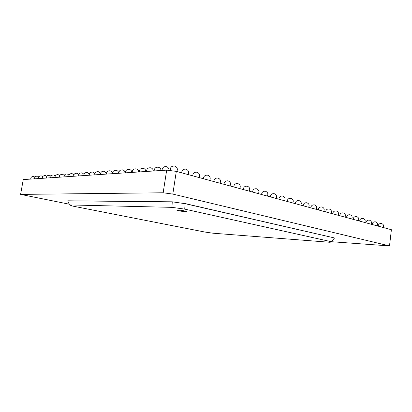 <?xml version="1.0" encoding="UTF-8"?>
<svg xmlns="http://www.w3.org/2000/svg" width="412" height="412" viewBox="0 0 412 412"><rect width="100%" height="100%" fill="white"/><g stroke="black" fill="none" stroke-linecap="round" stroke-linejoin="round"><path stroke-width="0.62" d="M172.257 201.813L185.081 203.672L172.257 201.813L67.774 200.804L172.242 201.916L171.958 207.354L184.736 209.116L331.377 241.731L330.105 242.297L213.066 233.213L205.027 232.069L72.677 206.088L69.448 204.929L171.958 207.354M67.774 200.804L69.448 204.929M185.096 203.569L334.513 237.961L185.081 203.672L184.736 209.116M178.715 210.753L176.758 210.099C176.588 209.512 186.832 211.068 186.492 211.583C185.426 211.82 182.835 211.541 178.715 210.753M69.139 204.172L20.6 194.397L163.152 192.78L172.808 194.083L389.5 245.918L331.403 241.705M334.503 238.043L331.377 241.731M176.794 210.058L178.731 210.656C182.537 211.397 185.117 211.686 186.471 211.531M20.6 194.397L23.263 179.575L166.685 170.125L163.152 192.78M166.685 170.125L176.31 171.377L172.808 194.083M176.31 171.377L391.4 229.721L389.5 245.918M239.743 188.583C240.819 186.26 240.186 184.591 237.837 183.572C235.35 183.345 233.99 184.473 233.753 186.955M249.203 191.147C250.269 188.856 249.641 187.213 247.324 186.209C244.872 185.982 243.523 187.094 243.291 189.541M267.347 196.071C268.387 193.841 267.779 192.239 265.519 191.266C263.124 191.044 261.811 192.126 261.579 194.505M258.401 193.64C259.452 191.384 258.834 189.762 256.547 188.773C254.122 188.552 252.793 189.644 252.561 192.059M300.812 205.145C301.811 203.034 301.224 201.514 299.061 200.593C296.774 200.381 295.517 201.401 295.296 203.652M284.522 200.726C285.542 198.563 284.95 197.003 282.735 196.055C280.397 195.839 279.115 196.885 278.888 199.202M292.772 202.967C293.782 200.829 293.195 199.29 291.006 198.352C288.694 198.136 287.427 199.171 287.2 201.453M276.05 198.43C277.08 196.236 276.478 194.655 274.243 193.692C271.879 193.475 270.581 194.536 270.354 196.885M323.714 211.361C324.682 209.327 324.115 207.864 322.019 206.968C319.8 206.762 318.584 207.746 318.368 209.909M316.272 209.342C317.25 207.282 316.679 205.804 314.557 204.898C312.317 204.692 311.091 205.681 310.875 207.875M308.639 207.272C309.628 205.186 309.052 203.688 306.909 202.771C304.648 202.56 303.407 203.569 303.186 205.789M344.962 217.124C345.905 215.167 345.354 213.756 343.309 212.891C341.157 212.685 339.977 213.627 339.766 215.713M338.051 215.249C339.004 213.267 338.448 211.84 336.388 210.965C334.209 210.759 333.02 211.717 332.808 213.828M330.97 213.328C331.933 211.32 331.372 209.878 329.291 208.992C327.097 208.786 325.892 209.754 325.676 211.892M351.709 218.952C352.641 217.021 352.095 215.625 350.071 214.765C347.934 214.564 346.765 215.497 346.559 217.557M371.016 224.19C371.923 222.326 371.392 220.976 369.415 220.147C367.339 219.946 366.201 220.842 366 222.83M364.728 222.485C365.645 220.6 365.109 219.236 363.116 218.396C361.02 218.195 359.872 219.102 359.671 221.115M358.296 220.739C359.223 218.829 358.677 217.448 356.674 216.604C354.557 216.403 353.398 217.32 353.192 219.354M377.16 225.858C378.062 224.015 377.531 222.681 375.574 221.857C373.509 221.656 372.381 222.542 372.185 224.509M383.165 227.486C384.056 225.663 383.531 224.344 381.589 223.525C379.545 223.33 378.427 224.205 378.231 226.147M372.505 223.124L371.459 223.129M131.825 172.422C131.675 170.862 130.846 169.847 129.337 169.383C126.829 169.193 125.516 170.347 125.408 172.844M125.166 172.86C125.016 171.325 124.197 170.331 122.709 169.873C120.242 169.692 118.955 170.826 118.847 173.277M118.733 173.282C118.584 171.773 117.781 170.795 116.313 170.352C113.887 170.171 112.62 171.284 112.517 173.694M112.497 173.406C112.249 172.056 111.456 171.191 110.133 170.81C107.743 170.635 106.502 171.732 106.399 174.096M94.837 173.782L92.788 172.098C90.506 171.938 89.322 172.983 89.234 175.229M100.523 173.55L98.375 171.68C96.063 171.521 94.863 172.582 94.77 174.863M106.399 173.37L104.154 171.253C101.805 171.083 100.585 172.165 100.487 174.487M78.862 174.559L77.044 173.267C74.866 173.122 73.733 174.116 73.65 176.254M84.017 174.291L82.127 172.886C79.918 172.736 78.769 173.751 78.682 175.924M89.342 174.029L87.375 172.499C85.13 172.345 83.96 173.375 83.873 175.579M51 176.145L49.564 175.306C47.55 175.182 46.51 176.094 46.443 178.046M46.814 176.403L45.428 175.615C43.44 175.491 42.415 176.393 42.348 178.319M42.745 176.65L41.411 175.914C39.444 175.795 38.429 176.681 38.367 178.581M34.927 177.139L33.691 176.485C31.77 176.372 30.782 177.237 30.72 179.081M38.785 176.897L37.497 176.202C35.556 176.089 34.556 176.964 34.49 178.834M59.745 175.625L58.195 174.667C56.125 174.534 55.059 175.476 54.987 177.484M55.311 175.888L53.818 174.992C51.778 174.863 50.722 175.79 50.65 177.768M64.308 175.363L62.696 174.333C60.605 174.199 59.519 175.152 59.446 177.191M69.015 175.095L67.336 173.988C65.214 173.849 64.118 174.817 64.04 176.887M73.861 174.827L72.121 173.632C69.968 173.488 68.85 174.472 68.773 176.578M176.794 171.505C177.958 168.966 177.253 167.138 174.693 166.026C171.49 165.887 170.063 167.416 170.413 170.609M169.038 170.429C169.09 168.518 168.204 167.251 166.391 166.639C163.636 166.407 162.189 167.669 162.05 170.429M161.035 170.496C160.886 168.827 160.011 167.736 158.409 167.231C155.705 167.004 154.289 168.245 154.155 170.949M145.889 171.495C145.74 169.878 144.885 168.832 143.335 168.348C140.734 168.142 139.369 169.337 139.251 171.933M153.321 171.006C153.166 169.363 152.306 168.292 150.725 167.797C148.078 167.586 146.687 168.802 146.564 171.449M199.048 177.541C200.175 175.079 199.501 173.308 197.018 172.226C194.382 171.979 192.94 173.179 192.703 175.821M188.093 174.57C189.237 172.072 188.547 170.274 186.028 169.172C183.345 168.92 181.888 170.135 181.646 172.819M209.677 180.425C210.79 177.999 210.125 176.254 207.679 175.193C205.083 174.951 203.667 176.13 203.425 178.731M219.993 183.222C221.095 180.832 220.441 179.117 218.03 178.066C215.471 177.83 214.07 178.993 213.833 181.553M138.726 171.964C138.581 170.377 137.737 169.347 136.207 168.874C133.653 168.678 132.319 169.852 132.201 172.396M230.009 185.941C231.101 183.587 230.457 181.893 228.078 180.863C225.555 180.626 224.174 181.769 223.937 184.293"/></g></svg>
